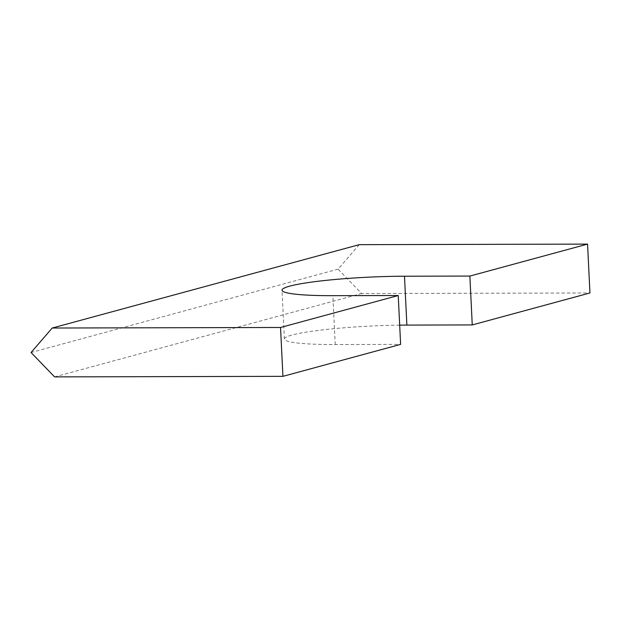<?xml version="1.0" encoding="UTF-8"?>
<svg xmlns="http://www.w3.org/2000/svg" width="621" height="621" viewBox="0 0 621 621"><rect width="100%" height="100%" fill="white"/><g stroke="black" fill="none" stroke-linecap="round" stroke-linejoin="round"><path stroke-width="0.47" stroke-dasharray="3.1 2.33" d="M359.241 244.658L338.072 269.149L361.632 293.523L589.95 292.972M399.676 325.148A86.754 8.764 -2.8 0 0 284.41 339.05A86.754 8.764 -2.8 0 0 335.247 344.539L400.623 344.383M54.609 376.893L361.632 293.523M338.072 269.149L31.05 352.518M335.247 344.539L332.856 295.674M284.41 339.05L282.019 290.186"/><path stroke-width="0.93" d="M469.864 276.066L587.559 244.107L589.95 292.972L472.255 324.93L469.864 276.066L404.488 276.221A86.754 8.764 -2.8 0 0 282.019 290.186A86.754 8.764 -2.8 0 0 332.856 295.674L398.232 295.518L280.537 327.477L282.928 376.342L400.623 344.383L398.232 295.518M282.928 376.342L54.609 376.893L31.05 352.518L52.218 328.028L280.537 327.477M587.559 244.107L359.241 244.658L52.218 328.028M472.255 324.93L406.879 325.086A86.754 8.764 -2.8 0 0 399.676 325.148M406.879 325.086L404.488 276.221"/></g></svg>
